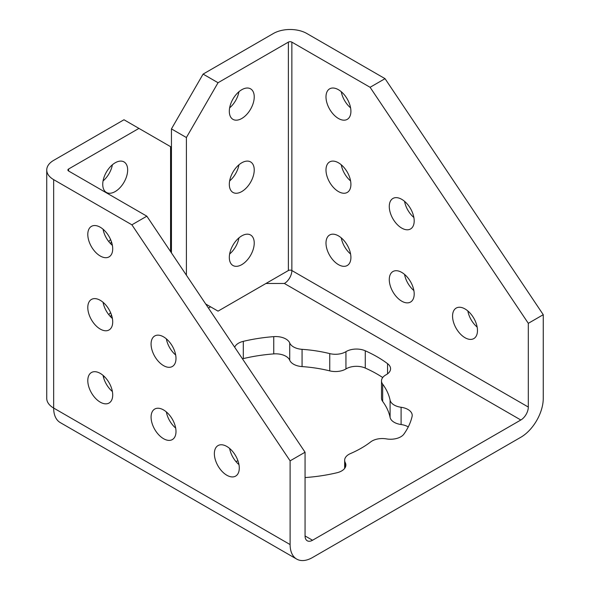 <?xml version="1.0" encoding="UTF-8"?>
<svg xmlns="http://www.w3.org/2000/svg" width="590" height="590" viewBox="0 0 590 590"><rect width="100%" height="100%" fill="white"/><g stroke="black" fill="none" stroke-linecap="round" stroke-linejoin="round"><path stroke-width="0.89" d="M350.585 180.938A17.619 10.17 60 0 1 341.263 164.787M338.446 162.788A17.619 10.17 -120 0 0 329.64 161.918A17.619 10.17 -120 0 0 326.941 176.034A17.619 10.17 -120 0 0 338.446 191.558A17.619 10.17 -120 0 0 347.259 192.436A17.619 10.17 -120 0 0 349.959 178.32A17.619 10.17 -120 0 0 338.446 162.788M112.388 318.453A17.619 10.17 60 0 1 103.066 302.309M100.256 329.08A17.619 10.17 60 0 1 88.743 313.556A17.619 10.17 60 0 1 91.443 299.44A17.619 10.17 60 0 1 100.256 300.31A17.619 10.17 60 0 1 111.761 315.834A17.619 10.17 60 0 1 109.062 329.957A17.619 10.17 60 0 1 100.256 329.08M413.87 217.474A17.619 10.17 60 0 1 404.548 201.323M401.731 199.332A17.619 10.17 -120 0 0 392.925 198.454A17.619 10.17 -120 0 0 390.226 212.577A17.619 10.17 -120 0 0 401.731 228.101A17.619 10.17 -120 0 0 410.544 228.972A17.619 10.17 -120 0 0 413.243 214.856A17.619 10.17 -120 0 0 401.731 199.332M175.673 354.996A17.619 10.17 60 0 1 166.351 338.844M163.541 365.623A17.619 10.17 60 0 1 152.028 350.091A17.619 10.17 60 0 1 154.728 335.976A17.619 10.17 60 0 1 163.541 336.846A17.619 10.17 60 0 1 175.046 352.378A17.619 10.17 60 0 1 172.346 366.493A17.619 10.17 60 0 1 163.541 365.623M112.388 391.531A17.619 10.17 60 0 1 103.066 375.388M100.256 402.159A17.619 10.17 60 0 1 88.743 386.634A17.619 10.17 60 0 1 91.443 372.519A17.619 10.17 60 0 1 100.256 373.389A17.619 10.17 60 0 1 111.761 388.913A17.619 10.17 60 0 1 109.062 403.029A17.619 10.17 60 0 1 100.256 402.159M350.585 254.01A17.619 10.17 60 0 1 341.263 237.866M338.446 235.867A17.619 10.17 -120 0 0 329.64 234.997A17.619 10.17 -120 0 0 326.941 249.113A17.619 10.17 -120 0 0 338.446 264.637A17.619 10.17 -120 0 0 347.259 265.507A17.619 10.17 -120 0 0 349.959 251.392A17.619 10.17 -120 0 0 338.446 235.867M238.957 237.866A17.619 10.17 -60 0 1 229.635 254.01M241.775 264.637A17.619 10.17 120 0 0 253.287 249.113A17.619 10.17 120 0 0 250.58 234.997A17.619 10.17 120 0 0 241.775 235.867A17.619 10.17 120 0 0 230.262 251.392A17.619 10.17 120 0 0 232.962 265.507A17.619 10.17 120 0 0 241.775 264.637M238.957 164.787A17.619 10.17 -60 0 1 229.635 180.938M241.775 191.558A17.619 10.17 120 0 0 253.287 176.034A17.619 10.17 120 0 0 250.58 161.918A17.619 10.17 120 0 0 241.775 162.788A17.619 10.17 120 0 0 230.262 178.32A17.619 10.17 120 0 0 232.962 192.436A17.619 10.17 120 0 0 241.775 191.558M238.957 91.708A17.619 10.17 -60 0 1 229.635 107.859M241.775 118.487A17.619 10.17 120 0 0 253.287 102.962A17.619 10.17 120 0 0 250.58 88.839A17.619 10.17 120 0 0 241.775 89.717A17.619 10.17 120 0 0 230.262 105.241A17.619 10.17 120 0 0 232.962 119.357A17.619 10.17 120 0 0 241.775 118.487M111.399 314.699A17.619 10.17 -60 0 1 110.588 316.764M111.399 241.62A17.619 10.17 -60 0 1 110.588 243.685M112.388 164.787A17.619 10.17 -60 0 1 103.066 180.931M115.205 191.558A17.619 10.17 120 0 0 126.71 176.034A17.619 10.17 120 0 0 124.011 161.918A17.619 10.17 120 0 0 115.205 162.788A17.619 10.17 120 0 0 103.692 178.313A17.619 10.17 120 0 0 106.392 192.436A17.619 10.17 120 0 0 115.205 191.558M293.562 364.207A14.448 8.341 180 0 1 289.719 360.232A14.448 8.341 0 0 0 285.877 356.264A14.448 8.341 0 0 0 273.745 353.897L273.745 336.632A14.448 8.341 180 0 1 285.877 338.999A14.448 8.341 180 0 1 289.719 342.974A14.448 8.341 0 0 0 293.562 346.942A14.448 8.341 0 0 0 302.065 349.332L302.065 366.589A14.448 8.341 180 0 1 293.562 364.207M408.258 426.924A14.448 8.341 0 0 0 407.978 426.754A14.448 8.341 0 0 0 401.097 424.535A14.448 8.341 180 0 1 390.086 417.41A100.691 58.13 0 0 0 382.667 401.429A14.448 8.341 180 0 1 381.501 398.147L381.501 380.882A14.448 8.341 0 0 0 382.667 384.164L382.667 401.429M390.086 417.41L390.086 400.153A14.448 8.341 0 0 0 401.097 407.277A14.448 8.341 180 0 1 407.978 409.49A14.448 8.341 180 0 1 412.211 415.39A14.448 8.341 180 0 1 412.078 416.503A123.059 71.051 180 0 1 408.981 425.442A123.059 71.051 180 0 1 403.921 434.078A14.448 8.341 180 0 1 386.421 438.894A14.448 8.341 0 0 0 370.719 441.888A100.691 58.13 0 0 1 350.445 453.585A14.448 8.341 0 0 0 344.656 460.266A14.448 8.341 0 0 0 345.268 462.656A14.448 8.341 180 0 1 345.873 465.045A14.448 8.341 180 0 1 336.92 472.76A123.059 71.051 180 0 1 321.963 475.68A123.059 71.051 180 0 1 306.476 477.465A14.448 8.341 180 0 1 305.06 477.539M234.695 347.245A14.448 8.341 180 0 1 243.301 341.344L243.301 358.602A123.059 71.051 180 0 1 258.258 355.682A123.059 71.051 180 0 1 273.745 353.897M243.301 341.344A123.059 71.051 180 0 1 258.258 338.424A123.059 71.051 180 0 1 273.745 336.632M365.269 368.057A14.448 8.341 0 0 0 345.939 368.934A14.448 8.341 180 0 1 329.751 370.874L329.751 353.609A14.448 8.341 0 0 0 345.939 351.67A14.448 8.341 180 0 1 365.269 350.792L365.269 368.057A123.059 71.051 180 0 1 377.128 374.075A123.059 71.051 180 0 1 382.726 377.526M365.269 350.792A123.059 71.051 180 0 1 377.128 356.81A123.059 71.051 180 0 1 387.556 363.654A14.448 8.341 180 0 1 390.565 368.75A14.448 8.341 180 0 1 386.03 374.82A14.448 8.341 0 0 0 381.501 380.882M112.388 245.381A17.619 10.17 60 0 1 103.066 229.23M100.256 256.008A17.619 10.17 60 0 1 88.743 240.477A17.619 10.17 60 0 1 91.443 226.361A17.619 10.17 60 0 1 100.256 227.231A17.619 10.17 60 0 1 111.761 242.763A17.619 10.17 60 0 1 109.062 256.879A17.619 10.17 60 0 1 100.256 256.008M175.673 428.067A17.619 10.17 60 0 1 166.351 411.923M163.541 438.695A17.619 10.17 60 0 1 152.028 423.17A17.619 10.17 60 0 1 154.728 409.054A17.619 10.17 60 0 1 163.541 409.925A17.619 10.17 60 0 1 175.046 425.449A17.619 10.17 60 0 1 172.346 439.572A17.619 10.17 60 0 1 163.541 438.695M238.957 464.61A17.619 10.17 60 0 1 229.635 448.459M226.826 475.23A17.619 10.17 60 0 1 215.313 459.706A17.619 10.17 60 0 1 218.012 445.59A17.619 10.17 60 0 1 226.826 446.46A17.619 10.17 60 0 1 238.338 461.992A17.619 10.17 60 0 1 235.631 476.108A17.619 10.17 60 0 1 226.826 475.23M350.585 107.859A17.619 10.17 60 0 1 341.263 91.708M338.446 89.717A17.619 10.17 -120 0 0 329.64 88.839A17.619 10.17 -120 0 0 326.941 102.962A17.619 10.17 -120 0 0 338.446 118.487A17.619 10.17 -120 0 0 347.259 119.357A17.619 10.17 -120 0 0 349.959 105.241A17.619 10.17 -120 0 0 338.446 89.717M413.87 290.546A17.619 10.17 60 0 1 404.548 274.402M401.731 272.403A17.619 10.17 -120 0 0 392.925 271.533A17.619 10.17 -120 0 0 390.226 285.649A17.619 10.17 -120 0 0 401.731 301.173A17.619 10.17 -120 0 0 410.544 302.05A17.619 10.17 -120 0 0 413.243 287.927A17.619 10.17 -120 0 0 401.731 272.403M477.155 327.089A17.619 10.17 60 0 1 467.833 310.937M465.016 308.946A17.619 10.17 -120 0 0 456.21 308.069A17.619 10.17 -120 0 0 453.511 322.192A17.619 10.17 -120 0 0 465.016 337.716A17.619 10.17 -120 0 0 473.829 338.586A17.619 10.17 -120 0 0 476.528 324.471A17.619 10.17 -120 0 0 465.016 308.946M291.858 42.126L370.092 87.291L528.308 323.327L528.308 407.048L291.858 270.537L291.858 42.126A2.463 1.423 0 0 0 288.37 42.126L288.37 270.537A2.463 1.423 180 0 1 291.858 270.537A10.568 6.106 120 0 1 284.38 283.48L265.943 283.48M210.571 306.822L208.432 308.054M312.538 540.256L305.06 535.941A10.568 6.106 120 0 0 307.25 540.779A10.568 6.106 120 0 0 312.538 540.256L520.83 419.999A10.568 6.106 120 0 0 528.308 407.048M237.954 460.805A14.448 8.341 0 0 0 235.941 461.557M329.751 353.609A100.691 58.13 0 0 0 302.065 349.332M390.086 400.153A100.691 58.13 0 0 0 382.667 384.164M329.751 370.874A100.691 58.13 0 0 0 302.065 366.589M243.301 358.602A14.448 8.341 0 0 0 242.46 358.823M305.06 535.941L305.06 452.22L146.844 216.183L68.61 171.012L68.61 168.998L138.938 128.399L123.989 119.763L53.661 160.369A23.607 13.629 -0 0 0 46.743 170.009A23.607 13.629 -0 0 0 53.661 179.64L131.895 224.812L290.11 460.849L290.11 544.57A31.713 18.312 120 0 0 296.681 559.084A31.713 18.312 120 0 0 312.538 557.513L520.83 437.256A31.713 18.312 120 0 0 543.257 398.42L543.257 314.699L385.041 78.662L306.807 33.49A23.607 13.629 0 0 0 273.413 33.49L203.093 74.097L218.042 82.725L288.37 42.126M290.11 544.57L53.661 408.059A31.713 18.312 120 0 0 60.232 422.573L296.681 559.084M131.895 224.812L146.844 216.183M370.092 87.291L385.041 78.662M528.308 323.327L543.257 314.699M290.11 460.849L305.06 452.22M288.37 270.537L218.042 311.137L205.733 304.027M171.447 252.889L171.447 128.9L203.093 74.097M218.042 82.725L186.396 137.529L171.447 128.9M186.396 275.191L186.396 137.529M53.661 179.64L53.661 408.059A23.607 13.629 180 0 1 46.743 398.42L46.743 170.009M68.61 168.998A2.463 1.423 -0 0 0 67.887 170.009A2.463 1.423 -0 0 0 68.61 171.012M104.496 376.693L103.486 377.276M110.588 312.634A17.619 10.17 120 0 0 108.789 314.699M110.588 239.555A17.619 10.17 120 0 0 108.789 241.62M138.938 128.399L170.576 146.667L170.576 251.583M289.719 360.232L289.719 342.974M387.556 373.846L387.556 363.654M284.38 283.48L520.83 419.999M345.268 462.656L345.268 467.435M345.939 351.67L345.939 368.934M401.097 407.277L401.097 424.535M344.656 460.266L344.656 468.386"/></g></svg>

